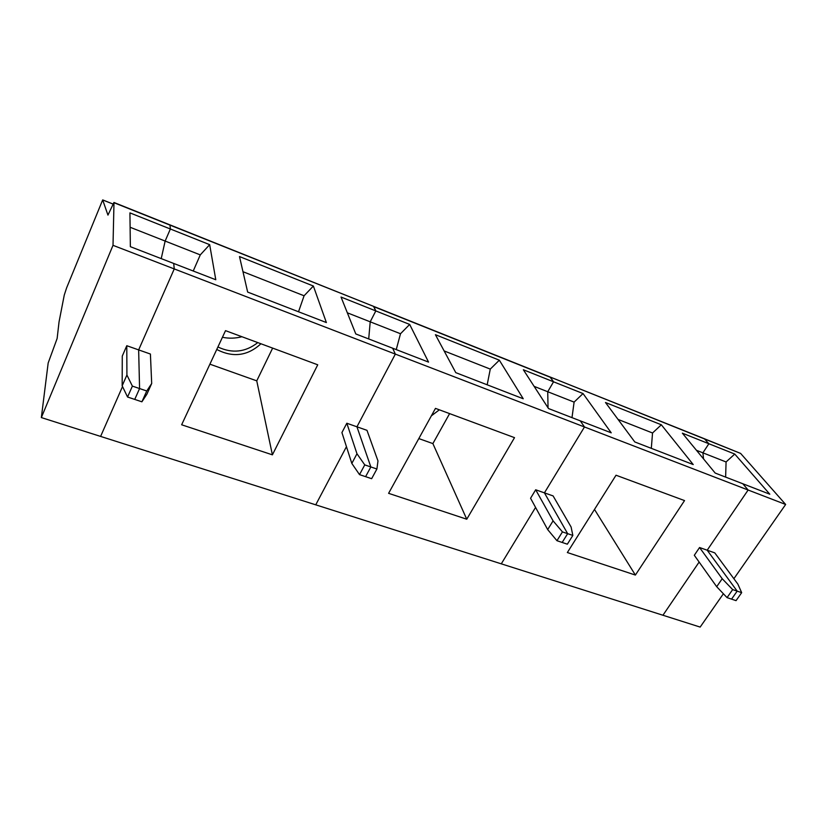 <?xml version="1.0" encoding="UTF-8"?>
<svg xmlns="http://www.w3.org/2000/svg" width="827" height="827" viewBox="0 0 827 827"><rect width="100%" height="100%" fill="white"/><g stroke="black" fill="none" stroke-linecap="round" stroke-linejoin="round"><path stroke-width="1.24" d="M127.554 397.012L134.739 399.41L139.577 388.556L132.382 386.116L126.913 375.024L126.789 345.717L122.272 356.106L122.169 385.816L127.554 397.012L132.382 386.116M169.824 224.83L113.94 202.47L107.955 215.103L102.682 199.917L66.646 287.796L64.258 295.115L59.048 321.868L57.135 338.481L48.173 362.981L41.35 417.573L113.01 245.33L113.992 202.708L169.99 225.109L170.362 228.996L129.932 212.88L130.356 246.673L173.711 263.451L174.249 268.92L138.647 349.893L126.789 345.717M356.975 453.754L346.823 423.238L341.923 432.583L351.826 463.42L356.975 453.754L364.759 464.888L370.847 466.955L356.944 426.804L395.337 354.101L113.01 245.33M41.35 417.573L315.738 504.832L346.451 446.673L315.738 504.832L501.286 563.838L535.565 507.427L501.286 563.838L662.944 615.247L699.135 562.05L662.944 615.247L700.159 627.083L723.387 593.765M122.53 386.56L100.605 436.418L122.53 386.56M151.692 383.501L150.411 354.039L138.647 349.893L139.577 388.556L146.751 390.985L151.692 383.501L146.906 394.179L141.893 401.808L146.751 390.985M126.913 375.024L122.169 385.816M130.118 227.26L165.142 241.06L161.224 258.624L165.142 241.06L170.362 228.996L165.142 241.06L200.279 254.892L193.229 271.008M347.34 312.813L370.207 321.817L375.809 310.921L341.044 297.058L355.786 333.943L428.551 362.102L409.675 324.432L375.809 310.921L370.207 321.817L368.708 338.946L370.207 321.817L400.495 333.746L396.247 349.604M200.279 254.892L209.676 244.668L215.785 279.743L173.711 263.451L174.249 268.92L138.647 349.893L139.577 388.556L134.739 399.41L141.893 401.808M272.403 454.84L181.64 424.778L225.523 330.655L317.733 364.8L272.403 454.84L256.752 380.854L272.641 348.105M209.893 364.169L256.752 380.854M313.371 286.028L239.499 256.566L247.655 292.076L326.376 322.551L313.371 286.028L304.078 295.777L242.983 271.711M298.526 311.769L304.078 295.777M216.757 349.459C232.925 357.843 247.645 355.941 260.929 343.763M217.915 346.968C232.18 353.698 245.464 352.24 257.786 342.605M241.929 336.734C235.468 338.429 228.976 338.615 222.432 337.282M209.676 244.668L170.362 228.996L169.99 225.109L373.515 306.341L375.809 310.921L373.897 306.693L550.513 377.36L553.552 381.805L547.732 391.729L548.043 407.814L547.732 391.729L574.103 402.108L571.995 417.635M351.826 463.42L359.518 474.626L365.596 476.662L370.847 466.955L365.596 476.662L371.643 478.688L376.905 469.002L377.98 460.939L366.992 430.34L346.823 423.238M364.759 464.888L359.518 474.626M553.077 520.855L535.679 489.78L530.562 498.257L547.681 529.59L553.077 520.855L562.443 531.895L567.653 533.663L544.424 492.861L584.472 426.97L395.337 354.101L392.67 348.219L395.337 354.101L356.944 426.804L370.847 466.955L376.905 469.002M523.357 369.762L548.518 408.548L611.236 432.831L583.035 393.559L523.357 369.762M466.759 519.222L388.597 493.326L435.478 408.383L514.518 437.648L466.759 519.222L432.883 443.592L449.609 413.614M418.813 438.579L432.883 443.592M499.343 360.19L435.415 334.697L455.78 372.646L523.233 398.759L499.343 360.19L490.277 369.1L444.12 350.927M487.175 384.803L490.277 369.1M431.363 415.836L439.354 409.82M534.128 386.364L547.732 391.729L553.552 381.805L549.976 376.957L740.61 453.413L785.65 504.47L733.88 578.714M547.681 529.59L556.953 540.703L562.164 542.45L567.653 533.663L562.164 542.45L567.353 544.187L572.842 535.431L571.106 527.016L553.108 495.921L535.679 489.78M562.443 531.895L556.953 540.703M400.495 333.746L409.675 324.432M722.209 578.724L699.559 547.515L694.308 555.279L716.689 586.694L722.209 578.724L732.67 589.599L737.177 591.129L707.188 550.203L748.125 490.018L584.472 426.97L580.285 420.84L584.472 426.97L544.424 492.861L567.653 533.663L572.842 535.431M696.458 450.291L702.898 452.834L708.863 443.737L704.325 438.713L708.863 443.737L682.368 433.172L715.19 473.065L769.803 494.205L734.758 454.064L708.863 443.737L702.898 452.834L726.075 461.962L734.758 454.064M635.384 575.065L567.353 552.539L616.022 475.225L684.529 500.583L635.384 575.065L594.489 509.442M661.342 424.789L605.488 402.511L634.774 441.938L693.222 464.567L661.342 424.789L652.534 432.997L618.038 419.413M651.314 448.337L652.534 432.997M716.689 586.694L727.057 597.621L731.564 599.13L737.177 591.129L707.188 550.203L699.559 547.515M732.67 589.599L727.057 597.621M574.103 402.108L583.035 393.559M785.65 504.47L748.125 490.018L742.822 483.764L748.125 490.018L707.188 550.203L714.766 552.87L737.849 584.079L741.674 592.659L737.177 591.129L731.564 599.13L736.061 600.64L741.674 592.659M703.55 458.923L702.898 452.834L703.55 458.923M726.075 461.962L725.63 477.107M704.532 438.806L740.61 453.413M112.906 204.021L102.744 199.969M102.724 199.927L112.917 204M373.515 306.341L169.897 224.851M549.976 376.957L373.649 306.393M704.325 438.713L550.151 377.019"/></g></svg>
